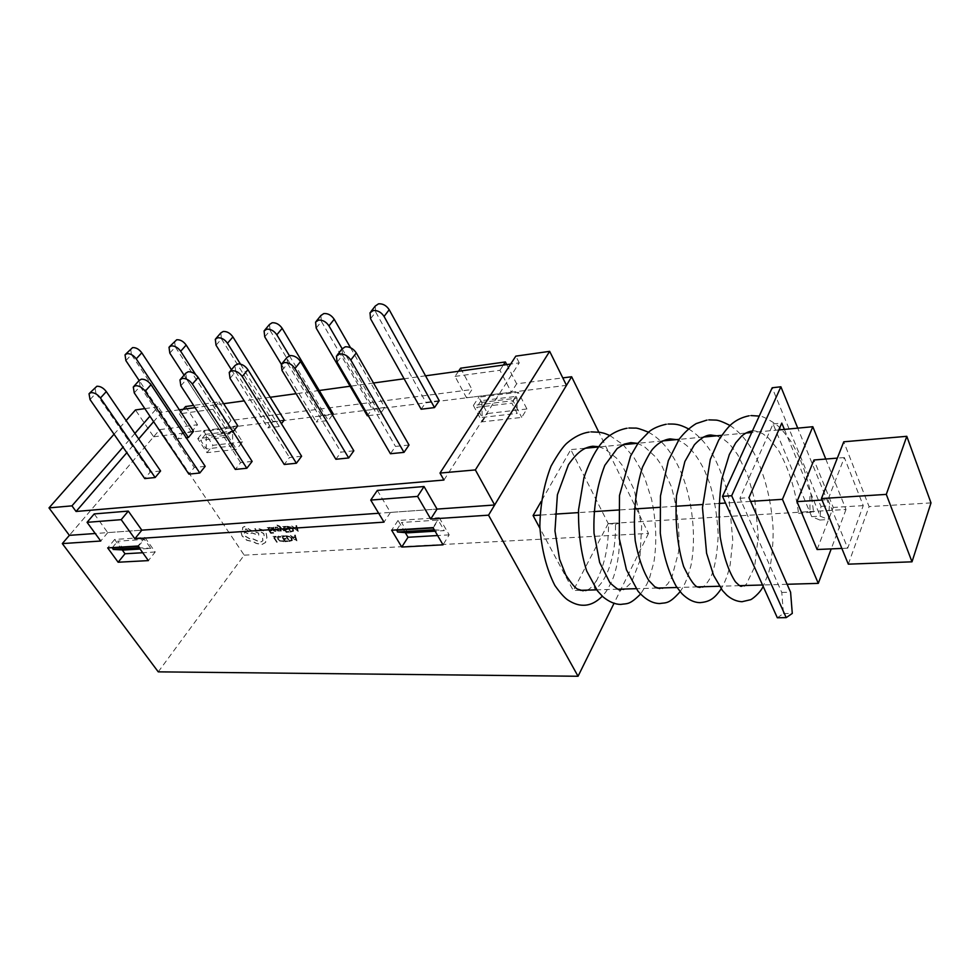 <?xml version="1.0" encoding="UTF-8"?>
<svg xmlns="http://www.w3.org/2000/svg" width="980" height="980" viewBox="0 0 980 980"><rect width="100%" height="100%" fill="white"/><g stroke="black" fill="none" stroke-linecap="round" stroke-linejoin="round"><path stroke-width="0.73" stroke-dasharray="4.9 3.68" d="M370.55 318.757L375.72 312.069L375.193 306.103M439.212 400.685L425.871 402.339L421.13 409.224M375.72 312.069L425.871 402.339M316.185 328.067L321.452 321.514L320.877 315.523M350.509 347.716L384.785 407.472L372.167 409.052L367.304 415.777M321.452 321.514L372.167 409.052M342.13 348.696L379.958 414.234L384.785 407.472M368.272 415.655L379.958 414.234M264.747 336.863L270.125 330.444L269.488 324.478M333.224 413.915L321.244 415.41L316.283 421.988L328.288 420.53L332.441 414.969M270.125 330.444L321.244 415.41M289.382 355.703L328.288 420.53M281.382 364.327L316.283 421.988M216.029 345.205L221.48 338.909L220.77 332.98M284.286 420.028L272.906 421.449L267.858 427.88L279.263 426.496L281.432 423.703M221.48 338.909L272.906 421.449M240.455 364.095L279.263 426.496M231.427 369.754L267.858 427.88M179.34 409.812L161.786 412.237L153.615 421.682M138.695 438.966L126.837 452.699M443.94 480.041L519.253 362.882L510.666 364.07M425.541 375.818L404.103 378.782M373.502 383.009L350.08 386.243M319.26 390.493L296.107 393.691M270.223 397.268L244.192 400.857M223.636 403.699L195.057 407.643M160.585 470.988L150.21 472.078L144.758 478.583M193.538 431.359L183.236 432.646L178.066 438.82L186.274 437.815M205.188 466.333L194.273 467.472L188.883 474.124M252.142 461.421L240.651 462.621L235.323 469.42M301.607 456.251L289.492 457.513L284.249 464.483M353.829 450.8L341.028 452.135L335.883 459.265M409.015 445.03L395.479 446.439L390.444 453.74M237.785 425.835L226.968 427.182L221.847 433.479L233.056 431.715M337.108 362.147L342.596 355.017L341.934 349.027M342.596 355.017L395.479 446.439M282.032 370.489L287.63 363.531L286.92 357.516M287.63 363.531L341.028 452.135M230.031 378.366L235.727 371.567L234.931 365.577M235.727 371.567L289.492 457.513M180.847 385.826L186.604 379.162L185.747 373.221M186.604 379.162L240.651 462.621M144.832 408.623L158.123 406.749L149.916 416.182M134.909 433.442L122.99 447.149M114.047 434.226L126.114 420.555M158.246 671.851L244.192 555.158L159.789 429.595L69.372 535.35L153.64 436.786L135.473 409.946M161.786 412.237L158.123 406.749M519.253 362.882L515.811 356.132M153.64 436.786L566.477 385.348M377.325 490.416L390.469 512.418L437.043 509.098L378.672 513.263M94.215 513.937L107.751 532.606L141.831 530.168L95.231 533.5M90.05 399.583L95.918 393.201L150.21 472.078M95.918 393.201L94.925 387.382M134.248 392.882L140.079 386.365L139.148 380.485L178.066 438.82M125.893 360.628L131.455 354.589L183.236 432.646M131.455 354.589L130.622 348.782M140.079 386.365L194.273 467.472M184.081 375.144L221.847 433.479M169.81 353.106L175.322 346.945L226.968 427.182M195.657 374.556L232.689 432.168M175.322 346.945L174.55 341.077M615.489 524.337L618.833 523.246L608.494 523.59C608.678 544.954 605.015 563.341 597.506 578.751L594.97 583.957C593.598 588.833 594.505 589.923 597.678 587.253C602.038 582.867 605.64 576.975 608.494 569.576C613.443 556.187 615.771 541.107 615.489 524.337L608.494 523.59M803.086 512.062L809.97 511.389L809.958 500.413C809.554 496.297 810.693 492.083 811.673 497.865L813.584 511.94L798.59 513.398L803.086 512.062M284.384 530.805L280.292 527.571L281.321 531.013L280.537 531.062L279.496 526.934L277.279 525.084L284.494 530.658L283.661 530.854M275.16 531.515L273.102 530.548L274.719 530.94L274.878 529.911L271.423 528.588L271.227 527.669L273.604 527.975L273.212 527.35L273.91 527.301L275.601 529.886L275.944 531.16L275.16 531.515L273.212 530.388L274.829 530.793L274.988 529.751L271.534 528.441L271.338 527.51L273.726 527.816L273.322 527.191L274.02 527.154L275.711 529.739L276.054 531.001L275.257 531.356M270.051 527.559L270.468 528.208L268.202 528.355L269.439 530.241L271.423 530.119L271.84 530.756L269.855 530.891L271.031 532.679L273.591 533.181L270.737 533.377L267.062 527.767L270.161 527.412L270.468 528.208M278.589 536.195L280.795 537.114L278.136 537.322L278.565 539.135L280.243 540.776L283.257 540.887L283.747 541.646L282.571 541.952L279.998 541.254L277.781 539.135L277.267 536.844L280.354 536.415M159.789 429.595L197.519 424.757L191.431 432.07L224.898 427.905L230.949 420.469L472.005 389.538L466.529 397.794L511.303 392.221L516.644 383.817L562.79 377.888M185.588 406.541L197.519 424.757M183.26 409.273L179.389 413.829L212.893 409.273L219.042 401.874L193.611 405.414M219.042 401.874L230.949 420.469M460.612 368.186L472.005 389.538M506.758 364.609L516.644 383.817M244.192 555.158L648.503 533.426L598.805 432.143M526.922 408.966L487.513 413.523L478.816 397.194L518.322 392.294L526.922 408.966L521.703 417.419L482.172 421.841L473.389 405.475L513.018 400.71L521.703 417.419M242.525 441.882L212.942 445.312L203.803 431.335L233.412 427.66L242.525 441.882L236.609 449.355L206.964 452.674L197.752 438.685L227.409 435.108L236.609 449.355M275.809 536.464L276.225 537.101L274.008 537.236L277.242 542.173L272.881 536.648L275.907 536.317L276.225 537.101M284.322 535.925L284.739 536.575L282.448 536.709L283.673 538.596L286.087 539.11L284.09 539.233L285.254 541.021L287.826 541.536L284.947 541.707L281.309 536.121L284.433 535.778L284.739 536.575M285.376 535.864L289.615 536.415L291.82 538.461L292.236 540.556L289.014 541.462L285.486 535.717L289.725 536.268L291.93 538.314L292.346 540.409L289.125 541.315L285.486 535.717M295.36 535.239L296.83 540.997L296.046 541.046L290.264 535.558L292.616 537.016L294.968 536.869L294.551 535.288L295.458 535.08L296.94 540.85L290.374 535.399L292.714 536.856L295.078 536.709L294.649 535.129L295.458 535.08M276.323 527.644L275.429 528.11L274.951 527.375L275.882 527.068L278.271 528.147L277.536 530.192L279.925 531.013L277.781 531.001L276.556 529.531L277.499 528.134L276.434 527.485L275.429 528.11M275.539 527.951L275.062 527.228L277.365 527.154L278.577 528.686L277.646 530.045L280.035 530.854L276.887 530.021L277.683 528.379L276.434 527.485M285.56 526.505L285.976 527.154L283.673 527.313L284.911 529.212L287.348 529.727L285.327 529.862L286.503 531.674L289.1 532.189L286.197 532.373L282.534 526.713L285.67 526.358L285.976 527.154M286.625 526.432L290.901 526.983L293.118 529.041L293.535 531.172L290.288 532.103L286.736 526.285L291.011 526.824L293.228 528.894L293.645 531.013L290.399 531.956L286.736 526.285M296.683 525.758L298.165 531.601L291.562 526.101L293.914 527.571L296.291 527.412L295.874 525.807L296.793 525.599L298.275 531.442L291.673 525.954L294.025 527.412L296.401 527.252L295.985 525.66L296.793 525.599M266.193 533.622L266.879 537.959L265.727 539.049L265.555 542.504L261.746 544.635L256.111 543.385L253.269 541.769L246.801 540.298L242.036 535.962L240.786 531.577L242.587 529.482L242.636 527.534L244.449 526.554L251.199 530.633L258.549 533.206L258.732 535.374L251.713 532.949L249.716 534.48L244.388 532.128L244.486 535.876L250.929 539.551L252.571 538.841L260.227 542.283L262.824 540.862L262.42 537.04L264.171 536.219L263.73 533.733L258.892 530.829L256.932 531.001L254.751 528.845L257.532 528.391L262.26 529.935L266.291 533.475L266.989 537.812L265.837 538.902L265.666 542.357L261.856 544.488L256.209 543.239L253.379 541.621L246.911 540.152L242.146 535.815L240.896 531.43L242.697 529.335L242.746 527.387L244.559 526.407L251.309 530.486L258.659 533.059L258.843 535.227L251.823 532.802L249.827 534.333L244.498 531.969L244.596 535.729L251.027 539.404L252.681 538.694L260.337 542.136L262.934 540.715L262.518 536.881L264.282 536.072L263.841 533.586L259.002 530.682L257.042 530.854L254.861 528.698L257.642 528.245L262.371 529.788L266.291 533.475M777.324 617.768L783.437 613.566L781.77 592.435L739.925 498.269L773.061 423.948L811.71 516.656L819.844 520.025L820.958 506.378L772.191 387.762M809.97 511.389L813.584 511.94M819.844 520.025L828.308 519.547L829.411 505.864L797.745 428.138M820.958 506.378L829.411 505.864M811.71 516.656L820.236 516.166L828.308 519.547M784.38 429.399L820.236 516.166M773.061 423.948L781.783 423.103M739.925 498.269L748.965 497.656M781.77 592.435L790.591 592.202M783.437 613.566L792.281 613.419M648.503 533.426L621.026 589.127M623.415 589.458L620.72 589.727L614.007 603.362M825.773 459.044L845.997 509.478L608.225 523.553L570.801 449.6L541.119 501.491M608.225 523.553L573.3 590.511L539.882 528.232M481.952 402.376L482.123 417.419L476.709 407.325L511.866 403.135L517.22 413.413L516.999 398.125L481.952 402.376L481.045 400.685L516.105 396.398L511.866 403.135M482.123 417.419L517.22 413.413M226.895 437.141L232.566 445.912L232.64 432.658L206.364 435.855L205.42 434.397L231.696 431.188L226.895 437.141L200.582 440.29L206.266 448.913L232.566 445.912M390.469 512.418L384.013 522.144M107.751 532.606L100.732 541.034M179.389 413.829L191.431 432.07M212.893 409.273L224.898 427.905M458.518 371.273L455.014 376.394L466.529 397.794M455.014 376.394L499.935 370.293L511.303 392.221M499.935 370.293L503.353 365.075M513.018 400.71L518.322 392.294M473.389 405.475L478.816 397.194M482.172 421.841L487.513 413.523M227.409 435.108L233.412 427.66M197.752 438.685L203.803 431.335M206.964 452.674L212.942 445.312M405.279 532.642L398.027 520.454L439.261 517.685L433.001 527.62M439.261 517.685L449.183 534.86L443.021 544.831M449.183 534.86L437.607 535.533M398.027 520.454L391.632 530.205M407.766 532.838L401.592 522.475L438.17 520.062L444.283 530.633L435.083 531.185M122.218 549.915L114.66 539.466L144.869 537.432L137.935 546.019M144.869 537.432L155.208 551.997L148.384 560.609M155.208 551.997L142.737 552.732M114.66 539.466L107.69 547.906M124.044 550.013L117.661 541.193L144.464 539.429L150.834 548.396L140.103 549.045M205.42 434.397L200.582 440.29M231.696 431.188L232.64 432.658M206.364 435.855L206.266 448.913M481.045 400.685L476.709 407.325M516.105 396.398L516.999 398.125M112.382 547.612L117.661 541.193M138.156 546.338L144.464 539.429M138.94 546.289L140.018 547.796L150.834 548.396M139.246 547.845L140.018 547.796M396.765 529.886L401.592 522.475M433.197 527.951L438.17 520.062M434.263 529.776L444.283 530.633M778.769 429.938L751.734 432.486M745.805 433.05L721.66 435.341M703.395 437.068L679.079 439.359M662.492 440.927L638.029 443.242M609.768 435.5L623.035 444.663L598.437 446.99M584.925 448.264L570.801 449.6M750.607 501.393L725.531 503.034M718.952 503.463L702.587 504.529M675.624 506.28L659.638 507.322M633.901 509L618.258 510.017M593.709 511.609L578.384 512.614M554.937 514.133L539.907 515.113M787.099 584.276L762.526 584.999M739.643 585.66L719.381 586.248M697.613 586.885L676.984 587.486M657.102 588.074L636.118 588.686M618.013 589.213L596.685 589.838M580.246 590.315L573.3 590.511M845.997 509.478L831.212 548.898M817.1 549.51L833.245 507.432L813.976 459.988M827.965 499.665L847.712 548.175L863.245 505.631L844.356 457.55L827.965 499.665L822.036 500.045M844.356 457.55L837.349 458.113M847.712 548.175L841.857 548.433M863.245 505.631L833.245 507.432M848.3 564.162L869.076 506.611L843.768 441.796M931 502.912L869.076 506.611M276.323 536.954L274.008 537.236M274.118 537.089L277.242 542.173M277.34 542.026L276.519 542.21M276.63 542.062L272.881 536.648M272.991 536.501L275.907 536.317M280.452 536.268L280.795 537.114M280.905 536.966L278.247 537.175L278.675 538.988L280.354 540.617L283.257 540.887M283.367 540.74L283.747 541.646M283.857 541.487L280.108 541.107L277.891 538.988L277.291 536.93L278.7 536.036M284.849 536.415L282.448 536.709M282.559 536.562L283.673 538.596M283.784 538.449L285.67 538.473M285.78 538.326L286.087 539.11M286.197 538.963L284.09 539.233M284.2 539.086L285.254 541.021M285.364 540.874L287.41 540.899M287.52 540.74L287.826 541.536M287.936 541.389L284.947 541.707M285.058 541.56L281.309 536.121M281.419 535.962L284.433 535.778M289.431 540.629L286.625 536.305L289.492 536.734L291.158 538.339L291.562 539.956L289.321 540.776L286.515 536.452L289.382 536.893L291.048 538.486L291.44 540.127L289.321 540.776M293.363 537.481L295.262 537.371L296.082 540.152L293.253 537.628L295.151 537.518L295.972 540.311L293.253 537.628M270.578 528.048L268.202 528.355M268.312 528.208L269.439 530.241M269.549 530.094L271.423 530.119M271.534 529.96L271.84 530.756M271.95 530.609L269.855 530.891M269.966 530.744L271.031 532.679M271.142 532.532L273.175 532.544M273.285 532.397L273.591 533.181M273.702 533.034L270.737 533.377M270.848 533.218L267.062 527.767M267.173 527.62L270.161 527.412M272.795 528.955L272.587 527.755L274.645 529.212L272.685 529.102L272.477 527.902L274.535 529.371L272.685 529.102M283.771 530.707L280.586 527.889M280.513 527.755L281.321 531.013M281.432 530.854L280.537 531.062M280.648 530.915L279.496 526.934M279.606 526.774L277.279 525.807M276.973 525.023L279.655 526.125L284.494 530.658M286.087 527.007L283.673 527.313M283.784 527.167L284.911 529.212M285.021 529.065L286.92 529.077M287.03 528.931L287.348 529.727M287.459 529.58L285.327 529.862M285.437 529.715L286.503 531.674M286.601 531.528L288.671 531.528M288.782 531.38L289.1 532.189M289.198 532.03L286.197 532.373M286.295 532.226L282.534 526.713M282.644 526.566L285.67 526.358M290.705 531.258L287.887 526.885L290.778 527.301L292.444 528.918L292.849 530.584L290.595 531.405L287.777 527.032L290.668 527.461L292.334 529.077L292.738 530.731L290.595 531.405M294.674 528.048L296.585 527.914L297.418 530.744L294.564 528.196L296.475 528.073L297.283 530.903L294.564 528.196M246.103 528.784L248.846 531.466L248.136 531.858L245.392 529.163L246.103 528.784L248.736 531.613L248.038 532.005L245.282 529.31L245.992 528.931M370.011 312.792L370.869 311.689M315.585 322.077L316.344 321.146M264.086 330.897L264.759 330.101M215.306 339.264L215.894 338.59M336.422 356.144L337.267 355.042M281.285 364.474L282.032 363.555M229.222 372.376L229.871 371.591M179.965 379.873L180.541 379.199M618.833 523.246C620.548 542.675 618.993 559.923 614.178 574.99C611.986 582.377 605.836 592.263 605.371 592.508L602.284 596.195M752.395 431.029L752.922 431.004C754.367 430.465 757.638 431.372 762.759 433.724L768.369 437.889L777.961 449.452C788.3 467.154 795.172 488.481 798.59 513.398M811.673 497.865C807.324 475.668 800.256 456.619 790.468 440.731C781.121 428.027 778.12 426.067 775.364 423.801C766.666 418.288 761.289 415.704 759.243 416.084M623.035 444.663L634.183 457.93L640.712 469.236L644.914 478.534L651.492 499.028C656.208 521.25 657.017 542.283 653.905 562.153L649.446 578.286L646.861 584.19L640.54 594.088M648.417 432.192C661.623 439.248 672.562 452.748 681.235 472.691C692.762 500.633 696.486 538.02 690.925 565.632C686.392 582.071 684.089 585.673 680.145 591.675M688.475 428.86C696.547 433.699 703.664 440.731 709.814 449.967C715.62 458.371 724.71 479.147 729.071 499.237L732.783 540.152L730.161 564.762C728.042 574.292 725.041 582.316 721.17 588.845M729.99 425.491C740.635 432.523 749.418 443.254 756.34 457.697C766.274 479.943 771.897 504.284 773.183 530.695C773.048 547.698 771.554 561.675 768.712 572.626L763.163 586.408M583.112 590.805L585.599 590.609M587.143 590.107C590.573 588.784 594.027 584.999 597.506 578.751M598.645 446.709L604.832 448.95L616.469 458.077L621.969 464.961L634.28 489.976L641.655 526.505L639.707 561.16L631.463 582.438L624.579 589.017M637.159 443.327L644.056 446.353L656.183 457.501L661.745 465.623L671.202 486.276C677.462 508.412 679.936 530.266 678.613 551.838L671.876 577.245L667.784 583.896L663.325 587.89M662.443 588.294L659.65 588.6M676.225 439.628C678.123 440.498 691.476 442.935 705 471.527L709.716 483.434C714.481 498.808 717.311 516.056 718.205 535.202C717.25 553.627 714.959 567.151 711.345 575.75C708.761 580.932 706.115 584.582 703.407 586.714M702.697 587.118L699.99 587.437M716.686 435.806L724.11 439.616C728.115 443.132 728.446 441.882 737.707 454.769L747.716 475.3L754.906 500.609L758.312 536.268L754.637 566.893L746.356 584.19L744.91 585.501M744.286 585.942L741.787 586.236M588.919 432.119L591.124 431.874M626.82 428.26L629.025 428.015M666.082 424.267L668.274 424.022M706.764 420.126L708.932 419.881M748.941 415.826L751.096 415.581"/><path stroke-width="1.47" d="M384.062 316.454C381.269 312.216 377.692 310.243 373.343 310.525L370.011 312.792L370.55 318.757L421.13 409.224L434.495 407.594L439.212 400.685L389.195 309.717L384.062 316.454L434.495 407.594M370.869 311.689L375.193 306.103L378.525 303.825C382.862 303.531 386.426 305.49 389.195 309.717M316.344 321.146L320.877 315.523L323.865 313.551C327.982 313.282 331.424 315.193 334.204 319.284L328.949 325.875C326.156 321.771 322.69 319.86 318.561 320.117L315.585 322.077L316.185 328.067L367.304 415.777L368.272 415.655M334.204 319.284L350.509 347.716M328.949 325.875L342.13 348.696M264.759 330.101L269.488 324.478L272.158 322.763C276.066 322.518 279.41 324.38 282.191 328.349L276.838 334.793C274.045 330.824 270.688 328.949 266.768 329.182L264.086 330.897L264.747 336.863L281.382 364.327M282.191 328.349L333.224 413.915L332.441 414.969M276.838 334.793L289.382 355.703M215.894 338.59L220.77 332.98L223.183 331.485C226.907 331.252 230.153 333.065 232.922 336.924L227.483 343.245C224.702 339.386 221.443 337.561 217.707 337.769L215.306 339.264L216.029 345.205L231.427 369.754M232.922 336.924L284.286 420.028L281.432 423.703M227.483 343.245L240.455 364.095M153.615 421.682L138.695 438.966M126.837 452.699L76.073 511.474L443.94 480.041L439.996 473.071L515.811 356.132L549.658 351.342L475.361 469.922L439.996 473.071M510.666 364.07L425.541 375.818M404.103 378.782L373.502 383.009M350.08 386.243L319.26 390.493M296.107 393.691L270.223 397.268M244.192 400.857L223.636 403.699M195.057 407.643L179.34 409.812M155.146 477.53L160.585 470.988L106.306 391.596L100.45 398.002L155.146 477.53L144.758 478.583L90.05 399.583L89.033 393.764L90.981 392.637C94.399 392.527 97.559 394.315 100.45 398.002M186.274 437.815L188.381 437.558L193.538 431.359L141.781 352.788L136.232 358.852L188.381 437.558M199.81 473.009L205.188 466.333L151.018 384.675L145.212 391.228L199.81 473.009L188.883 474.124L134.248 392.882L133.292 386.99L135.46 385.716C139.05 385.581 142.296 387.418 145.212 391.228M246.825 468.256L252.142 461.421L198.156 377.386L192.399 384.074C189.483 380.154 186.139 378.268 182.366 378.415L179.965 379.873L180.847 385.826L235.323 469.42L246.825 468.256L192.399 384.074M296.389 463.246L301.607 456.251L247.916 369.68L242.244 376.516C239.316 372.486 235.862 370.55 231.893 370.71L229.222 372.376L230.031 378.366L284.249 464.483L296.389 463.246L242.244 376.516M348.696 457.966L353.829 450.8L300.542 361.534L294.956 368.529C292.028 364.364 288.463 362.38 284.274 362.563L281.285 364.474L282.032 370.489L335.883 459.265L348.696 457.966L294.956 368.529M404.005 452.368L409.015 445.03L356.267 352.91L350.803 360.064C347.863 355.765 344.188 353.719 339.766 353.927L336.422 356.144L337.108 362.147L390.444 453.74L404.005 452.368L350.803 360.064M233.056 431.715L237.785 425.835L186.175 345.058L180.688 351.257L195.657 374.556M337.267 355.042L341.934 349.027L345.279 346.798C349.688 346.577 353.351 348.611 356.267 352.91M282.032 363.555L286.92 357.516L289.909 355.593C294.074 355.397 297.626 357.382 300.542 361.534M229.871 371.591L234.931 365.577L237.613 363.899C241.57 363.727 245.012 365.65 247.916 369.68M180.541 379.199L185.747 373.221L188.16 371.763C191.921 371.604 195.253 373.478 198.156 377.386M149.916 416.182L134.909 433.442M122.99 447.149L71.957 505.852L49 507.897L114.047 434.226M126.114 420.555L135.473 409.946L144.832 408.623M95.231 533.5L69.372 535.35L49 507.897M475.361 469.922L494.655 504.982L566.477 385.348L549.658 351.342M76.073 511.474L71.957 505.852M494.655 504.982L437.043 509.098L430.735 519.02L488.542 515.174L571.634 376.761L562.79 377.888M378.672 513.263L141.831 530.168L134.86 538.755L384.013 522.144L370.734 500.082L417.59 496.407L430.735 519.02M89.486 393.274L96.885 386.255C100.291 386.132 103.439 387.909 106.306 391.596M136.232 358.852C133.464 355.213 130.389 353.474 127.008 353.658L125.036 354.821L125.893 360.628L139.148 380.485L141.316 379.199C144.893 379.052 148.127 380.877 151.018 384.675M125.501 354.319L132.582 347.606C135.963 347.422 139.038 349.149 141.781 352.788M180.688 351.257C177.907 347.496 174.734 345.72 171.182 345.916L169.013 347.238L169.81 353.106L184.081 375.144M169.54 346.651L176.719 339.754C180.271 339.546 183.419 341.31 186.175 345.058M193.611 405.414L185.588 406.541L183.26 409.273M503.353 365.075L505.386 361.951L460.612 368.186L458.518 371.273M505.386 361.951L506.758 364.609M598.805 432.143L571.634 376.761M797.745 428.138L780.889 386.782L772.191 387.762L722.517 496.358L777.324 617.768L786.205 617.633L792.281 613.419L790.591 592.202L748.965 497.656L781.783 423.103L784.38 429.399M722.517 496.358L731.668 495.733L786.205 617.633M780.889 386.782L731.668 495.733M614.007 603.362L578.053 676.261L488.542 515.174M621.026 589.127L620.732 589.727C620.23 591.148 616.641 588.821 609.915 582.733L599.662 562.508L594.015 533.255C593.145 508.939 596.747 486.301 604.819 465.341L617.18 448.509L624.285 444.112L630.814 442.629L637.159 443.327M539.882 528.232L533.083 515.554L541.119 501.491M433.001 527.62L443.021 544.831L401.751 547.036L391.632 530.205L433.001 527.62M121.202 519.657L128.306 511.095L94.215 513.937L87.073 522.328L121.202 519.657L134.86 538.755M87.073 522.328L100.732 541.034L62.316 543.594L69.372 535.35M578.053 676.261L158.246 671.851L62.316 543.594M137.935 546.019L148.384 560.609L118.139 562.226L107.69 547.906L137.935 546.019M417.59 496.407L424.046 486.533L437.043 509.098M424.046 486.533L377.325 490.416L370.734 500.082M128.306 511.095L141.831 530.168M437.607 535.533L408.035 537.26L401.751 547.036M408.035 537.26L405.279 532.642M435.083 531.185L407.766 532.838L397.562 532.018L396.765 529.886M142.737 552.732L125.011 553.761L118.139 562.226M125.011 553.761L122.218 549.915M140.103 549.045L124.044 550.013L113.19 549.437L112.382 547.612M112.112 547.955L138.156 546.338M113.19 549.437L139.246 547.845M396.508 530.266L433.197 527.951M433.172 527.987L434.263 529.776M397.562 532.018L434.214 529.776M825.773 459.044L812.812 426.716L778.769 429.938M751.734 432.486L745.805 433.05M721.66 435.341L703.395 437.068M679.079 439.359L662.492 440.927M638.029 443.242L623.035 444.663M598.437 446.99L584.925 448.264M812.812 426.716L782.444 499.322L750.607 501.393M725.531 503.034L718.952 503.463M702.587 504.529L675.624 506.28M659.638 507.322L633.901 509M618.258 510.017L593.709 511.609M578.384 512.614L554.937 514.133M539.907 515.113L533.083 515.554M831.212 548.898L818.288 583.37L787.099 584.276M762.526 584.999L739.643 585.66M719.381 586.248L697.613 586.885M676.984 587.486L657.102 588.074M636.118 588.686L618.013 589.213M596.685 589.838L580.246 590.315M818.288 583.37L782.444 499.322M837.349 458.113L813.976 459.988L796.973 501.638L817.1 549.51L841.857 548.433M822.036 500.045L796.973 501.638M906.794 436.308L843.768 441.796L821.436 498.563L848.3 564.162L912 561.822L931 502.912L906.794 436.308L886.3 494.386L821.436 498.563M886.3 494.386L912 561.822M133.807 386.426L139.148 380.485M602.284 596.195C596.122 602.406 589.715 605.432 583.088 605.248C578.274 605.26 573.104 603.46 567.579 599.834C564.125 597.359 559.874 592.569 554.851 585.44C546.558 569.221 541.548 549.572 539.833 526.505C540.262 504.443 543.986 484.353 550.993 466.235C558.012 453.752 563.439 445.961 567.285 442.85C574.476 436.786 581.691 433.209 588.919 432.119M583.112 590.805L577.502 589.066C575.321 588.172 571.401 583.48 565.766 574.966L559.543 559.188L554.962 530.964L557.387 494.814L568.437 464.716C578.041 450.763 585.538 447.052 592.9 446.231L598.645 446.709M659.65 588.6L654.885 586.861L648.748 580.393C642.794 570.47 638.286 557.228 635.224 540.691C632.994 514.647 635.395 490.196 642.439 467.301C647.572 456.705 651.186 450.408 653.293 448.399C658.413 442.813 664.011 439.64 670.075 438.893L676.225 439.628M699.99 587.437L698.14 587.106C694.942 586.873 690.104 580.025 683.648 566.575C677.376 545.823 674.987 522.23 676.494 495.77L684.873 461.519L694.379 444.785C700.541 438.268 705.992 435.01 710.757 435.022L716.686 435.806M741.787 586.236L741.333 586.285C740.708 586.677 738.736 585.183 735.404 581.789C728.789 571.744 723.73 556.922 720.239 537.322C718.438 516.607 719.014 497.056 721.966 478.657L729.341 454.524L735.723 442.825L741.774 435.916C745.67 432.854 749.21 431.225 752.395 431.029M759.243 416.084L751.096 415.581M591.124 431.874L599.919 432.315C603.558 433.234 602.933 432.584 609.768 435.5M640.54 594.088C629.197 605.371 627.2 603.3 620.744 604.415C615.146 604.415 609.254 601.916 603.068 596.918L597.494 590.903L586.689 570.985C580.993 553.284 578.274 532.949 578.519 509.992L583.933 477.713C588.551 464.116 593.99 453.091 600.274 444.638C607.245 435.892 616.101 430.428 626.82 428.26M629.025 428.015L635.101 428.101C636.522 427.782 640.969 429.154 648.417 432.192M680.145 591.675C668.752 604.55 666.057 602.431 659.736 603.545C652.325 603.472 645.061 599.331 637.943 591.099L626.441 569.748L619.262 538.449L619.495 495.476L630.593 455.994L638.213 442.997L649.201 431.592C653.305 428.309 658.928 425.871 666.082 424.267M668.274 424.022C674.84 424.071 678.356 423.617 688.475 428.86M721.17 588.845C714.016 599.49 708.785 601.781 700.136 602.651C693.926 602.565 687.838 599.552 681.86 593.611L676.163 586.248C668.532 572.32 663.24 554.643 660.287 533.218L660.459 495.99L668.336 460.649L679.177 439.212C684.187 432.658 689.871 427.452 696.204 423.593L706.764 420.126M708.932 419.881L715.608 420.089C718.181 420.065 722.971 421.865 729.99 425.491M763.163 586.408C759.978 593.402 751.329 599.87 750.3 599.785L742.007 601.72C736.629 601.463 731.558 599.27 726.768 595.142L722.481 590.548L713.599 575.358L706.592 553.271L702.476 507.628L710.292 459.436L718.72 440.069C724.624 431.31 729.218 425.724 732.513 423.311C737.144 419.624 742.62 417.137 748.941 415.826M585.599 590.609L587.143 590.107M624.579 589.017L623.415 589.458M663.325 587.89L662.443 588.294M703.407 586.714L702.697 587.118M744.91 585.501L744.286 585.942"/></g></svg>
